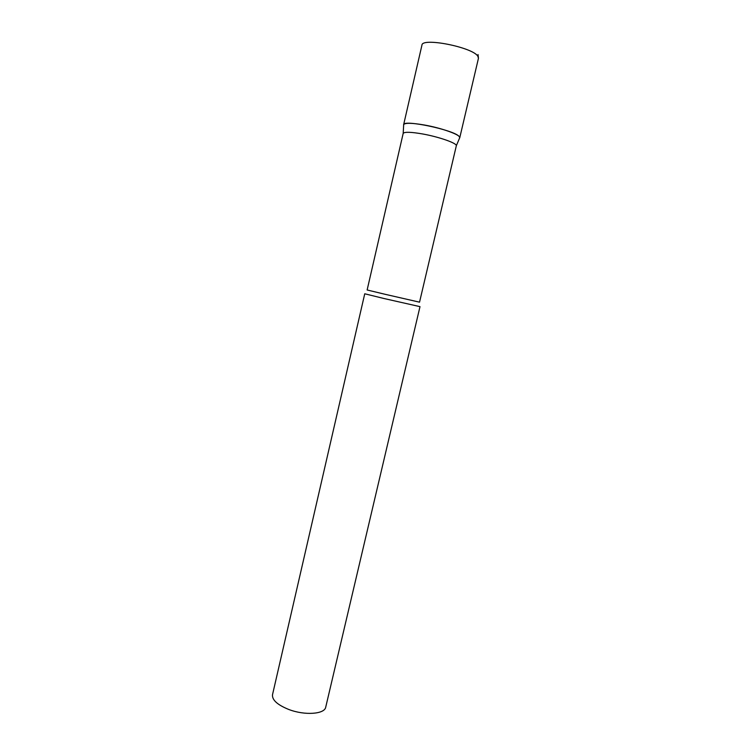 <?xml version="1.0" encoding="UTF-8"?>
<svg xmlns="http://www.w3.org/2000/svg" width="751" height="751" viewBox="0 0 751 751"><rect width="100%" height="100%" fill="white"/><g stroke="black" fill="none" stroke-linecap="round" stroke-linejoin="round"><path stroke-width="1.13" d="M403.653 125.107L403.634 124.694C402.949 119.278 453.332 129.801 459.011 136.316L459.772 137.611C460.551 134.833 441.588 128.008 424.231 124.976C411.989 122.911 405.136 122.77 403.681 124.563L403.653 125.107M456.308 145.854L456.326 145.722C457.002 143.216 439.025 136.879 422.616 133.96C411.05 131.969 404.573 131.763 403.193 133.359L367.136 289.98L385.413 294.364L419.537 302.174L456.308 145.854M383.986 298.513L364.742 293.782L272.51 694.722C271.975 699.941 277.372 704.842 288.694 709.442C304.681 715.675 324.761 714.21 325.737 707.113L419.997 306.643L383.986 298.513M403.634 124.694L421.94 45.144C421.818 37.193 472.708 47.219 477.852 56.241L478.453 58.296L478.049 54.551M459.753 137.762L478.453 58.296M456.326 145.722L459.772 137.611M403.193 133.359L403.681 124.563"/></g></svg>
